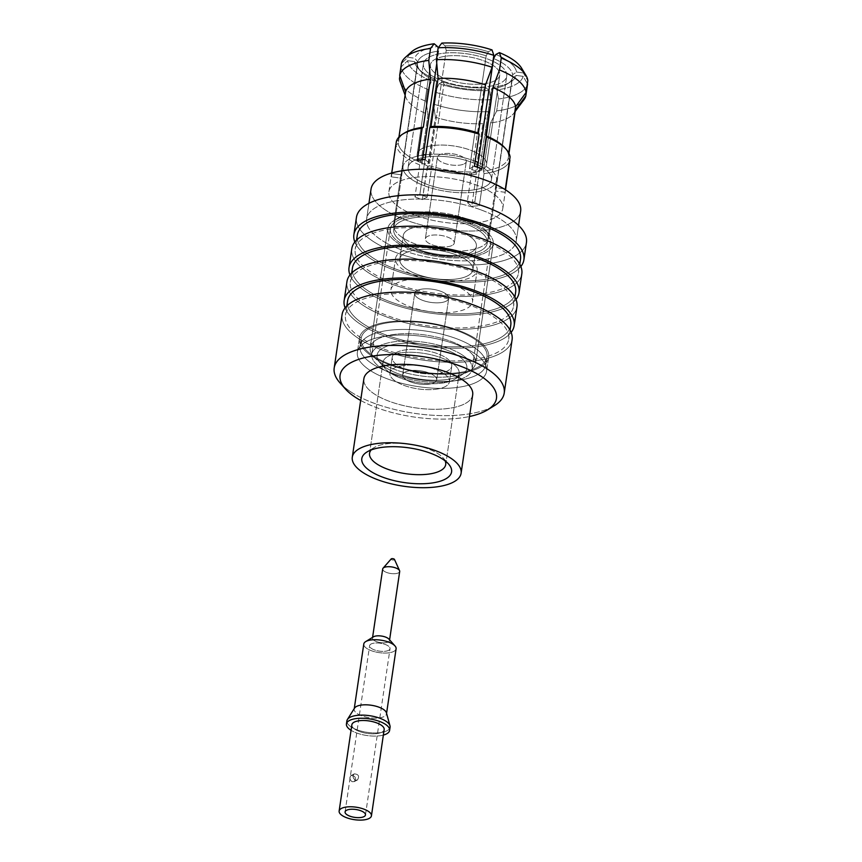 <?xml version="1.0" encoding="UTF-8"?>
<svg xmlns="http://www.w3.org/2000/svg" width="862" height="862" viewBox="0 0 862 862"><rect width="100%" height="100%" fill="white"/><g stroke="black" fill="none" stroke-linecap="round" stroke-linejoin="round"><path stroke-width="0.65" stroke-dasharray="4.31 3.23" d="M471.697 206.277A57.571 22.218 -171.6 0 0 479.326 205.609L474.843 201.805L491.523 88.872L493.614 87.116A51.558 19.891 -171.6 0 0 510.638 81.901A51.558 19.891 -171.6 0 0 516.295 75.425L512.416 78.097L495.736 191.03A48.121 18.565 -171.6 0 0 495.995 189.931A48.121 18.565 -171.6 0 0 495.973 187.647L512.653 74.714L516.532 72.042A51.558 19.891 -171.6 0 0 495.844 54.468A51.558 19.891 -171.6 0 1 516.532 72.042L523.363 72.968L527.803 80.608L523.363 72.968A58.433 22.541 -171.6 0 0 521.596 68.173A58.433 22.541 -171.6 0 1 523.363 72.968L516.532 72.042L512.653 74.714A48.121 18.565 -171.6 0 0 493.592 58.519A48.121 18.565 -171.6 0 1 512.653 74.714L495.973 187.647L505.369 188.929L495.973 187.647A48.121 18.565 -171.6 0 1 495.995 189.931L488.819 238.548A48.121 18.565 -171.6 0 0 485.586 230.229A48.121 18.565 -171.6 0 0 445.385 213.377A48.121 18.565 -171.6 0 0 400.561 216.631A48.121 18.565 -171.6 0 0 399.106 217.45A48.121 18.565 -171.6 0 0 393.6 224.497A48.121 18.565 -171.6 0 0 437.056 249.668A48.121 18.565 -171.6 0 0 488.56 239.658A48.121 18.565 -171.6 0 0 488.819 238.548A48.121 18.565 -171.6 0 0 485.586 230.229A48.121 18.565 -171.6 0 0 445.385 213.377A48.121 18.565 -171.6 0 0 400.561 216.631A48.121 18.565 -171.6 0 0 399.106 217.45A48.121 18.565 -171.6 0 0 393.6 224.497A48.121 18.565 -171.6 0 0 437.056 249.668A48.121 18.565 -171.6 0 0 488.56 239.658A48.121 18.565 -171.6 0 0 488.819 238.548L495.995 189.931A48.121 18.565 -171.6 0 1 495.736 191.03L512.416 78.097A48.121 18.565 -171.6 0 1 507.168 84.034A48.121 18.565 -171.6 0 0 512.416 78.097L516.295 75.425L523.126 76.352L516.295 75.425A51.558 19.891 -171.6 0 1 510.638 81.901A51.558 19.891 -171.6 0 1 493.614 87.116L496.878 89.885L498.462 99.001L496.706 110.918L490.521 122.975L483.41 171.129L484.056 173.618L479.326 205.609L474.843 201.805L491.523 88.872A48.121 18.565 -171.6 0 0 507.168 84.034L510.638 81.901L507.168 84.034A48.121 18.565 -171.6 0 1 491.523 88.872L493.614 87.116L496.878 89.885A58.433 22.541 -171.6 0 0 523.126 76.352L527.576 83.991L523.126 76.352A58.433 22.541 -171.6 0 1 496.878 89.885L498.462 99.001A63.928 24.664 -171.6 0 0 527.576 83.991A63.928 24.664 -171.6 0 1 498.462 99.001L496.706 110.918A63.928 24.664 -171.6 0 0 523.913 99.787A63.928 24.664 -171.6 0 1 496.706 110.918L490.521 122.975L483.41 171.129A55.685 21.485 -171.6 0 0 508.235 158.328L509.862 160.31L508.235 158.328L508.979 153.35L508.235 158.328A55.685 21.485 -171.6 0 1 483.41 171.129L484.056 173.618A57.571 22.218 -171.6 0 0 509.862 160.31A57.571 22.218 -171.6 0 1 484.056 173.618L479.326 205.609A57.571 22.218 -171.6 0 1 471.697 206.277L467.215 202.473A48.121 18.565 -171.6 0 0 474.843 201.805A48.121 18.565 -171.6 0 1 467.215 202.473L483.894 89.54L485.985 87.784L483.894 89.54A48.121 18.565 -171.6 0 1 443.941 84.12L442.615 81.901A51.558 19.891 -171.6 0 0 485.985 87.784L489.25 90.553L485.985 87.784A51.558 19.891 -171.6 0 1 442.615 81.901L439.049 83.743A58.433 22.541 -171.6 0 0 489.25 90.553L490.834 99.669L489.066 111.597A63.928 24.664 -171.6 0 1 433.403 104.043L435.429 117.2L428.317 165.353A55.685 21.485 -171.6 0 0 475.781 171.797L476.427 174.286L471.697 206.277L467.215 202.473L483.894 89.54A48.121 18.565 -171.6 0 1 443.941 84.12L442.615 81.901L439.049 83.743L435.17 92.115A63.928 24.664 -171.6 0 0 490.834 99.669L489.25 90.553A58.433 22.541 -171.6 0 1 439.049 83.743L435.17 92.115L433.403 104.043A63.928 24.664 -171.6 0 0 489.066 111.597L482.892 123.643L475.781 171.797A55.685 21.485 -171.6 0 1 428.317 165.353L427.078 167.584A57.571 22.218 -171.6 0 0 476.427 174.286L471.697 206.277M508.763 152.94L508.472 154.945L510.088 156.927L508.472 154.945A55.685 21.485 -171.6 0 0 504.723 147.671A55.685 21.485 -171.6 0 1 508.472 154.945L508.763 152.94M469.51 168.747L486.19 55.814L488.442 51.752A51.558 19.891 -171.6 0 0 445.072 45.869L446.236 50.395L429.567 163.327A48.121 18.565 -171.6 0 0 421.927 163.995L422.574 159.675L421.927 163.995L417.445 160.181L421.927 163.995A48.121 18.565 -171.6 0 1 429.567 163.327L446.236 50.395A48.121 18.565 -171.6 0 1 486.19 55.814L488.442 51.752A51.558 19.891 -171.6 0 0 445.072 45.869L446.236 50.395A48.121 18.565 -171.6 0 1 486.19 55.814L469.51 168.747L474.423 166.215L469.51 168.747A48.121 18.565 -171.6 0 1 476.912 171.452L477.526 167.271L476.912 171.452A48.121 18.565 -171.6 0 0 469.51 168.747M492.019 49.91L488.442 51.752L492.019 49.91M436.765 63.551L438.607 51.063L437.443 46.537A51.558 19.891 -171.6 0 0 414.762 58.228L417.714 61.838A48.121 18.565 -171.6 0 1 438.607 51.063L437.443 46.537A51.558 19.891 -171.6 0 0 414.762 58.228L417.714 61.838L401.035 174.77A48.121 18.565 -171.6 0 0 400.787 175.87A48.121 18.565 -171.6 0 0 400.808 178.143L417.488 65.21L414.525 61.611A51.558 19.891 -171.6 0 0 417.984 68.217A51.558 19.891 -171.6 0 0 435.213 79.196L436.538 81.405A48.121 18.565 -171.6 0 1 420.688 71.266A48.121 18.565 -171.6 0 0 436.538 81.405L419.869 194.338A48.121 18.565 -171.6 0 0 427.261 197.053L443.941 84.12L427.261 197.053L422.348 199.585L427.261 197.053A48.121 18.565 -171.6 0 1 419.869 194.338L436.538 81.405L435.213 79.196L431.647 81.039L435.213 79.196A51.558 19.891 -171.6 0 1 417.984 68.217A51.558 19.891 -171.6 0 1 414.525 61.611L407.694 60.685L401.218 66.848L399.882 75.921L401.218 66.848A63.928 24.664 -171.6 0 0 427.767 89.411L431.647 81.039A58.433 22.541 -171.6 0 1 407.694 60.685L414.525 61.611L417.488 65.21A48.121 18.565 -171.6 0 0 420.688 71.266L417.984 68.217L420.688 71.266A48.121 18.565 -171.6 0 1 417.488 65.21L400.808 178.143L391.413 176.872L400.808 178.143A48.121 18.565 -171.6 0 1 400.787 175.87L393.6 224.497L400.787 175.87A48.121 18.565 -171.6 0 1 401.035 174.77L417.714 61.838A48.121 18.565 -171.6 0 1 438.607 51.063L436.765 63.551M399.462 78.765L405.377 95.251L398.266 143.404L396.132 144.87L391.413 176.872A57.571 22.218 -171.6 0 1 391.434 174.49A57.571 22.218 -171.6 0 0 391.413 176.872L396.132 144.87A57.571 22.218 -171.6 0 0 419.675 164.879L420.915 162.649L428.026 114.495L426.011 101.328L427.767 89.411L431.647 81.039A58.433 22.541 -171.6 0 1 407.694 60.685L401.218 66.848A63.928 24.664 -171.6 0 0 427.767 89.411L426.011 101.328A63.928 24.664 -171.6 0 1 400.108 81.513A63.928 24.664 -171.6 0 0 426.011 101.328L428.026 114.495A55.685 21.485 8.4 0 1 405.916 97.417A55.685 21.485 8.4 0 1 405.377 95.251L398.266 143.404A55.685 21.485 -171.6 0 0 420.915 162.649L428.026 114.495A55.685 21.485 8.4 0 1 405.916 97.417A55.685 21.485 8.4 0 1 405.377 95.251L399.462 78.765M437.196 389.064A30.073 11.605 8.4 0 1 405.399 385.885A30.073 11.605 8.4 0 1 389.915 372.998A30.073 11.605 8.4 0 1 421.367 365.908A30.073 11.605 8.4 0 1 449.425 381.791A30.073 11.605 8.4 0 1 437.196 389.064A30.073 11.605 8.4 0 1 405.399 385.885A30.073 11.605 8.4 0 1 389.915 372.998A30.073 11.605 8.4 0 1 421.367 365.908A30.073 11.605 8.4 0 1 449.425 381.791A30.073 11.605 8.4 0 1 437.196 389.064M439.512 373.375A30.073 11.605 8.4 0 1 407.715 370.197A30.073 11.605 8.4 0 1 392.232 357.31A30.073 11.605 8.4 0 1 423.684 350.231A30.073 11.605 8.4 0 1 451.742 366.102A30.073 11.605 8.4 0 1 439.512 373.375A30.073 11.605 8.4 0 1 407.715 370.197A30.073 11.605 8.4 0 1 392.232 357.31A30.073 11.605 8.4 0 1 423.684 350.231A30.073 11.605 8.4 0 1 451.742 366.102A30.073 11.605 8.4 0 1 439.512 373.375M429.685 384.064A17.186 6.627 8.4 0 1 405.894 379.603A17.186 6.627 8.4 0 1 402.673 374.884A17.186 6.627 8.4 0 1 420.634 370.832A17.186 6.627 8.4 0 1 436.668 379.905A17.186 6.627 8.4 0 1 429.685 384.064A17.186 6.627 8.4 0 1 405.894 379.603A17.186 6.627 8.4 0 1 402.673 374.884A17.186 6.627 8.4 0 1 420.634 370.832A17.186 6.627 8.4 0 1 436.668 379.905A17.186 6.627 8.4 0 1 429.685 384.064M385.626 367.546A45.374 17.509 -171.6 0 0 461.687 374.97A45.374 17.509 -171.6 0 0 424.546 344.391A45.374 17.509 -171.6 0 0 380.142 362.934A45.374 17.509 -171.6 0 0 385.626 367.546A45.374 17.509 -171.6 0 0 461.687 374.97A45.374 17.509 -171.6 0 0 424.546 344.391A45.374 17.509 -171.6 0 0 380.142 362.934A45.374 17.509 -171.6 0 0 385.626 367.546M417.941 298.047A17.186 6.627 -171.6 0 0 436.517 302.853A17.186 6.627 -171.6 0 0 448.714 298.338A17.186 6.627 -171.6 0 0 432.681 289.266A17.186 6.627 -171.6 0 0 414.708 293.317A17.186 6.627 -171.6 0 0 417.941 298.047A17.186 6.627 -171.6 0 0 436.517 302.853A17.186 6.627 -171.6 0 0 448.714 298.338A17.186 6.627 -171.6 0 0 432.681 289.266A17.186 6.627 -171.6 0 0 414.708 293.317A17.186 6.627 -171.6 0 0 417.941 298.047M464.769 290.526A41.247 15.915 -171.6 0 0 420.182 278.976A41.247 15.915 -171.6 0 0 390.906 289.804A41.247 15.915 -171.6 0 0 429.384 311.57A41.247 15.915 -171.6 0 0 472.516 301.851A41.247 15.915 -171.6 0 0 464.769 290.526A41.247 15.915 -171.6 0 0 420.182 278.976A41.247 15.915 -171.6 0 0 390.906 289.804A41.247 15.915 -171.6 0 0 429.384 311.57A41.247 15.915 -171.6 0 0 472.516 301.851A41.247 15.915 -171.6 0 0 464.769 290.526M469.402 259.15A41.247 15.915 -171.6 0 0 424.815 247.609A41.247 15.915 -171.6 0 0 395.539 258.438A41.247 15.915 -171.6 0 0 434.017 280.204A41.247 15.915 -171.6 0 0 477.149 270.485A41.247 15.915 -171.6 0 0 469.402 259.15A41.247 15.915 -171.6 0 0 424.815 247.609A41.247 15.915 -171.6 0 0 395.539 258.438A41.247 15.915 -171.6 0 0 434.017 280.204A41.247 15.915 -171.6 0 0 477.149 270.485A41.247 15.915 -171.6 0 0 469.402 259.15M395.518 219.745A53.272 20.559 8.4 0 1 445.137 216.136A53.272 20.559 8.4 0 1 489.648 234.787A53.272 20.559 8.4 0 1 493.215 244.011A53.272 20.559 8.4 0 1 485.511 252.706A53.272 20.559 8.4 0 1 424.74 254.053A53.272 20.559 8.4 0 1 387.814 228.441A53.272 20.559 8.4 0 1 393.891 220.65A53.272 20.559 8.4 0 1 395.518 219.745A53.272 20.559 8.4 0 1 445.137 216.136A53.272 20.559 8.4 0 1 489.648 234.787A53.272 20.559 8.4 0 1 493.215 244.011A53.272 20.559 8.4 0 1 485.511 252.706A53.272 20.559 8.4 0 1 424.74 254.053A53.272 20.559 8.4 0 1 387.814 228.441A53.272 20.559 8.4 0 1 393.891 220.65A53.272 20.559 8.4 0 1 395.518 219.745M411.465 51.914A58.433 22.541 -171.6 0 0 407.931 57.301L414.762 58.228L407.931 57.301L401.444 63.465L407.931 57.301A58.433 22.541 -171.6 0 1 411.465 51.914M505.132 192.301L495.736 191.03L505.132 192.301A57.571 22.218 -171.6 0 0 505.347 191.31A57.571 22.218 -171.6 0 0 505.434 189.769A57.571 22.218 -171.6 0 1 505.347 191.31A57.571 22.218 -171.6 0 1 505.132 192.301L505.509 189.812L505.132 192.301M481.826 168.92L476.912 171.452L481.826 168.92M425.085 159.513L429.567 163.327L425.085 159.513M441.818 43.1L445.072 45.869L441.818 43.1M398.934 137.101L398.503 140.021A55.685 21.485 -171.6 0 1 404.644 132.899A55.685 21.485 -171.6 0 0 398.503 140.021L396.369 141.497L398.503 140.021L398.934 137.101M482.892 123.643A55.685 21.485 8.4 0 1 435.429 117.2L422.348 199.585A57.571 22.218 -171.6 0 1 414.956 196.87L419.869 194.338L414.956 196.87A57.571 22.218 -171.6 0 0 422.348 199.585L427.078 167.584A57.571 22.218 -171.6 0 0 476.427 174.286L475.781 171.797L482.892 123.643L489.066 111.597L490.834 99.669A63.928 24.664 -171.6 0 1 435.17 92.115L433.403 104.043L435.429 117.2A55.685 21.485 8.4 0 0 482.892 123.643M515.347 110.174A55.685 21.485 8.4 0 1 513.752 113.342A55.685 21.485 8.4 0 1 490.521 122.975A55.685 21.485 8.4 0 0 513.752 113.342L515.164 111.467L513.752 113.342A55.685 21.485 8.4 0 0 515.347 110.174M462.614 355.187A50.696 19.567 -171.6 0 0 407.812 340.996A50.696 19.567 -171.6 0 0 371.834 354.304A50.696 19.567 -171.6 0 0 419.126 381.058A50.696 19.567 -171.6 0 0 472.139 369.119A50.696 19.567 -171.6 0 0 462.614 355.187A50.696 19.567 -171.6 0 0 407.812 340.996A50.696 19.567 -171.6 0 0 371.834 354.304A50.696 19.567 -171.6 0 0 419.126 381.058A50.696 19.567 -171.6 0 0 472.139 369.119A50.696 19.567 -171.6 0 0 462.614 355.187M383.924 336.374A65.307 25.203 -171.6 0 0 357.374 352.17A65.307 25.203 -171.6 0 0 418.307 386.639A65.307 25.203 -171.6 0 0 486.588 371.253A65.307 25.203 -171.6 0 0 452.981 343.27A65.307 25.203 -171.6 0 0 383.924 336.374A65.307 25.203 -171.6 0 0 357.374 352.17A65.307 25.203 -171.6 0 0 418.307 386.639A65.307 25.203 -171.6 0 0 486.588 371.253A65.307 25.203 -171.6 0 0 452.981 343.27A65.307 25.203 -171.6 0 0 383.924 336.374M368.904 327.388A65.307 25.203 -171.6 0 0 359.465 338.055A65.307 25.203 -171.6 0 0 420.387 372.524A65.307 25.203 -171.6 0 0 488.679 357.127A65.307 25.203 -171.6 0 0 455.061 329.155A65.307 25.203 -171.6 0 0 386.004 322.259A65.307 25.203 -171.6 0 0 368.904 327.388A65.307 25.203 -171.6 0 0 359.465 338.055A65.307 25.203 -171.6 0 0 420.387 372.524A65.307 25.203 -171.6 0 0 488.679 357.127A65.307 25.203 -171.6 0 0 455.061 329.155A65.307 25.203 -171.6 0 0 386.004 322.259A65.307 25.203 -171.6 0 0 368.904 327.388M480.619 209.757A75.619 29.179 -171.6 0 0 366.63 218.905A75.619 29.179 -171.6 0 0 419.051 255.249A75.619 29.179 -171.6 0 0 505.315 253.353A75.619 29.179 -171.6 0 0 516.252 241.004A75.619 29.179 -171.6 0 0 480.619 209.757A75.619 29.179 -171.6 0 0 366.63 218.905A75.619 29.179 -171.6 0 0 419.051 255.249A75.619 29.179 -171.6 0 0 505.315 253.353A75.619 29.179 -171.6 0 0 516.252 241.004A75.619 29.179 -171.6 0 0 480.619 209.757M356.437 217.396A85.931 33.155 -171.6 0 0 436.592 262.759A85.931 33.155 -171.6 0 0 526.445 242.502A85.931 33.155 -171.6 0 1 436.592 262.759A85.931 33.155 -171.6 0 1 356.437 217.396M520.863 266.52A85.931 33.155 8.4 0 1 434.049 280.01A85.931 33.155 8.4 0 1 354.832 242.006A85.931 33.155 8.4 0 0 434.049 280.01A85.931 33.155 8.4 0 0 520.863 266.52M520.497 259.257A82.493 31.829 8.4 0 1 434.243 278.695A82.493 31.829 8.4 0 1 357.288 235.154A82.493 31.829 8.4 0 0 434.243 278.695A82.493 31.829 8.4 0 0 520.497 259.257M502.912 250.713A82.493 31.829 8.4 0 1 518.418 273.373A82.493 31.829 8.4 0 1 432.164 292.811A82.493 31.829 8.4 0 1 355.198 249.269A82.493 31.829 8.4 0 1 413.749 227.611A82.493 31.829 8.4 0 1 502.912 250.713A82.493 31.829 8.4 0 1 518.418 273.373A82.493 31.829 8.4 0 1 432.164 292.811A82.493 31.829 8.4 0 1 355.198 249.269A82.493 31.829 8.4 0 1 413.749 227.611A82.493 31.829 8.4 0 1 502.912 250.713M521.812 273.879A85.931 33.155 8.4 0 1 431.97 294.125A85.931 33.155 8.4 0 1 351.804 248.773A85.931 33.155 8.4 0 0 431.97 294.125A85.931 33.155 8.4 0 0 521.812 273.879M516.004 299.459A85.931 33.155 8.4 0 1 429.19 312.949A85.931 33.155 8.4 0 1 349.972 274.946A85.931 33.155 8.4 0 0 429.19 312.949A85.931 33.155 8.4 0 0 516.004 299.459M515.638 292.196A82.493 31.829 8.4 0 1 429.384 311.635A82.493 31.829 8.4 0 1 352.418 268.093A82.493 31.829 8.4 0 0 429.384 311.635A82.493 31.829 8.4 0 0 515.638 292.196M498.053 283.652A82.493 31.829 8.4 0 1 513.547 306.312A82.493 31.829 8.4 0 1 427.293 325.75A82.493 31.829 8.4 0 1 350.338 282.208A82.493 31.829 8.4 0 1 408.89 260.55A82.493 31.829 8.4 0 1 498.053 283.652A82.493 31.829 8.4 0 1 513.547 306.312A82.493 31.829 8.4 0 1 427.293 325.75A82.493 31.829 8.4 0 1 350.338 282.208A82.493 31.829 8.4 0 1 408.89 260.55A82.493 31.829 8.4 0 1 498.053 283.652M516.952 306.818A85.931 33.155 8.4 0 1 427.099 327.064A85.931 33.155 8.4 0 1 346.933 281.712A85.931 33.155 8.4 0 0 427.099 327.064A85.931 33.155 8.4 0 0 516.952 306.818M511.144 332.398A85.931 33.155 8.4 0 1 424.319 345.888A85.931 33.155 8.4 0 1 345.102 307.885A85.931 33.155 8.4 0 0 424.319 345.888A85.931 33.155 8.4 0 0 511.144 332.398M390.206 372.934A38.499 14.859 -171.6 0 0 454.748 379.237A38.499 14.859 -171.6 0 0 459.144 373.602A38.499 14.859 -171.6 0 0 423.231 353.291A38.499 14.859 -171.6 0 0 382.976 362.363A38.499 14.859 -171.6 0 0 385.562 369.022A38.499 14.859 -171.6 0 0 390.206 372.934A38.499 14.859 -171.6 0 0 454.748 379.237A38.499 14.859 -171.6 0 0 459.144 373.602A38.499 14.859 -171.6 0 0 423.231 353.291A38.499 14.859 -171.6 0 0 382.976 362.363A38.499 14.859 -171.6 0 0 385.562 369.022A38.499 14.859 -171.6 0 0 390.206 372.934M445.104 460.858A38.499 14.859 -171.6 0 0 443.122 457.916A38.499 14.859 -171.6 0 0 409.795 444.264A38.499 14.859 -171.6 0 0 373.936 447.701A38.499 14.859 -171.6 0 0 371.199 449.942A38.499 14.859 -171.6 0 1 373.936 447.701L366.996 451.968L373.936 447.701A38.499 14.859 -171.6 0 1 409.795 444.264A38.499 14.859 -171.6 0 1 443.122 457.916L448.542 464.004L443.122 457.916A38.499 14.859 -171.6 0 1 445.104 460.858M472.688 394.839A54.996 21.216 8.4 0 1 415.182 407.801A54.996 21.216 8.4 0 1 363.872 378.774A54.996 21.216 8.4 0 0 415.182 407.801A54.996 21.216 8.4 0 0 472.688 394.839M360.672 400.453A79.056 30.504 -171.6 0 0 469.488 416.518A79.056 30.504 -171.6 0 1 360.672 400.453M350.349 391.585A85.931 33.155 -171.6 0 0 494.4 405.646A85.931 33.155 -171.6 0 1 350.349 391.585A85.931 33.155 -171.6 0 1 339.962 382.847A85.931 33.155 -171.6 0 0 350.349 391.585M512.093 339.757A85.931 33.155 8.4 0 1 422.24 360.004A85.931 33.155 8.4 0 1 342.074 314.652A85.931 33.155 8.4 0 0 422.24 360.004A85.931 33.155 8.4 0 0 512.093 339.757M493.183 316.591A82.493 31.829 8.4 0 1 508.688 339.251A82.493 31.829 8.4 0 1 422.434 358.689A82.493 31.829 8.4 0 1 345.468 315.147A82.493 31.829 8.4 0 1 404.019 293.489A82.493 31.829 8.4 0 1 493.183 316.591A82.493 31.829 8.4 0 1 508.688 339.251A82.493 31.829 8.4 0 1 422.434 358.689A82.493 31.829 8.4 0 1 345.468 315.147A82.493 31.829 8.4 0 1 404.019 293.489A82.493 31.829 8.4 0 1 493.183 316.591M510.778 325.136A82.493 31.829 8.4 0 1 424.513 344.574A82.493 31.829 8.4 0 1 347.558 301.032A82.493 31.829 8.4 0 0 424.513 344.574A82.493 31.829 8.4 0 0 510.778 325.136M391.639 173.488A57.571 22.218 -171.6 0 0 391.434 174.49A57.571 22.218 -171.6 0 1 391.639 173.488L401.035 174.77L391.639 173.488M416.012 215.522A57.571 22.218 -171.6 0 0 502.794 208.561A57.571 22.218 -171.6 0 0 450.384 178.369A57.571 22.218 -171.6 0 0 389.096 190.75A57.571 22.218 -171.6 0 0 388.891 191.741A57.571 22.218 -171.6 0 0 416.012 215.522A57.571 22.218 -171.6 0 0 502.794 208.561A57.571 22.218 -171.6 0 0 450.384 178.369A57.571 22.218 -171.6 0 0 389.096 190.75A57.571 22.218 -171.6 0 0 388.891 191.741A57.571 22.218 -171.6 0 0 416.012 215.522M419.675 164.879L414.956 196.87L419.675 164.879L420.915 162.649A55.685 21.485 -171.6 0 1 398.266 143.404L396.132 144.87A57.571 22.218 -171.6 0 0 419.675 164.879M509.711 223.549A75.619 29.179 8.4 0 1 423.447 225.445A75.619 29.179 8.4 0 1 371.037 189.101A75.619 29.179 8.4 0 0 423.447 225.445A75.619 29.179 8.4 0 0 509.711 223.549A75.619 29.179 8.4 0 0 520.648 211.201A75.619 29.179 8.4 0 1 509.711 223.549M377.912 338.949A53.272 20.559 8.4 0 1 438.693 337.613A53.272 20.559 8.4 0 1 475.619 363.214A53.272 20.559 8.4 0 1 419.913 375.767A53.272 20.559 8.4 0 1 370.207 347.655A53.272 20.559 8.4 0 1 377.912 338.949A53.272 20.559 8.4 0 1 438.693 337.613A53.272 20.559 8.4 0 1 475.619 363.214A53.272 20.559 8.4 0 1 419.913 375.767A53.272 20.559 8.4 0 1 370.207 347.655A53.272 20.559 8.4 0 1 377.912 338.949M455.847 338.454A63.583 24.535 8.4 0 1 485.812 364.723A63.583 24.535 8.4 0 1 419.331 379.711A63.583 24.535 8.4 0 1 360.004 346.147A63.583 24.535 8.4 0 1 455.847 338.454A63.583 24.535 8.4 0 1 485.812 364.723A63.583 24.535 8.4 0 1 419.331 379.711A63.583 24.535 8.4 0 1 360.004 346.147A63.583 24.535 8.4 0 1 455.847 338.454M457.011 330.609A63.583 24.535 8.4 0 1 486.976 356.879A63.583 24.535 8.4 0 1 420.484 371.867A63.583 24.535 8.4 0 1 361.167 338.303A63.583 24.535 8.4 0 1 457.011 330.609A63.583 24.535 8.4 0 1 486.976 356.879A63.583 24.535 8.4 0 1 420.484 371.867A63.583 24.535 8.4 0 1 361.167 338.303A63.583 24.535 8.4 0 1 457.011 330.609M443.251 81.211A42.109 16.249 -171.6 0 0 506.716 76.115A42.109 16.249 -171.6 0 0 493.172 61.364A42.109 16.249 -171.6 0 1 506.716 76.115A42.109 16.249 -171.6 0 1 443.251 81.211A42.109 16.249 -171.6 0 1 423.414 63.81A42.109 16.249 -171.6 0 0 443.251 81.211M492.978 61.277A42.109 16.249 -171.6 0 0 449.177 52.819A42.109 16.249 -171.6 0 0 423.414 63.81A42.109 16.249 -171.6 0 1 449.177 52.819A42.109 16.249 -171.6 0 1 492.978 61.277M427.961 184.727A42.109 16.249 -171.6 0 0 491.437 179.641A42.109 16.249 -171.6 0 0 452.151 157.412A42.109 16.249 -171.6 0 0 408.125 167.336A42.109 16.249 -171.6 0 0 427.961 184.727A42.109 16.249 -171.6 0 0 491.437 179.641A42.109 16.249 -171.6 0 0 452.151 157.412A42.109 16.249 -171.6 0 0 408.125 167.336A42.109 16.249 -171.6 0 0 427.961 184.727M446.904 79.326A35.062 13.523 -171.6 0 0 499.744 75.091A35.062 13.523 -171.6 0 0 467.042 56.58A35.062 13.523 -171.6 0 0 430.386 64.844A35.062 13.523 -171.6 0 0 446.904 79.326A35.062 13.523 -171.6 0 0 499.744 75.091A35.062 13.523 -171.6 0 0 467.042 56.58A35.062 13.523 -171.6 0 0 430.386 64.844A35.062 13.523 -171.6 0 0 446.904 79.326M416.034 248.849A47.259 18.231 -171.6 0 0 487.267 243.127A47.259 18.231 -171.6 0 0 443.176 218.183A47.259 18.231 -171.6 0 0 393.762 229.324A47.259 18.231 -171.6 0 0 416.034 248.849A47.259 18.231 -171.6 0 0 487.267 243.127A47.259 18.231 -171.6 0 0 443.176 218.183A47.259 18.231 -171.6 0 0 393.762 229.324A47.259 18.231 -171.6 0 0 416.034 248.849M425.3 186.106A47.259 18.231 -171.6 0 0 496.534 180.395A47.259 18.231 -171.6 0 0 478.248 162.444A47.259 18.231 -171.6 0 1 496.534 180.395L487.267 243.127L496.534 180.395A47.259 18.231 -171.6 0 1 425.3 186.106A47.259 18.231 -171.6 0 1 403.028 166.581A47.259 18.231 -171.6 0 0 425.3 186.106M475.167 161.205A47.259 18.231 -171.6 0 0 425.796 154.675A47.259 18.231 -171.6 0 1 475.167 161.205M423.264 154.998A47.259 18.231 -171.6 0 0 403.028 166.581L393.762 229.324L403.028 166.581A47.259 18.231 -171.6 0 1 423.264 154.998M481.136 229.701A50.696 19.567 8.4 0 1 490.672 243.634A50.696 19.567 8.4 0 1 437.659 255.583A50.696 19.567 8.4 0 1 390.357 228.818A50.696 19.567 8.4 0 1 397.694 220.543A50.696 19.567 8.4 0 1 481.136 229.701A50.696 19.567 8.4 0 1 490.672 243.634A50.696 19.567 8.4 0 1 437.659 255.583A50.696 19.567 8.4 0 1 390.357 228.818A50.696 19.567 8.4 0 1 397.694 220.543A50.696 19.567 8.4 0 1 481.136 229.701M405.129 253.029A36.947 14.255 8.4 0 1 447.292 252.103A36.947 14.255 8.4 0 1 472.904 269.86A36.947 14.255 8.4 0 1 434.265 278.566A36.947 14.255 8.4 0 1 399.796 259.063A36.947 14.255 8.4 0 1 405.129 253.029A36.947 14.255 8.4 0 1 447.292 252.103A36.947 14.255 8.4 0 1 472.904 269.86A36.947 14.255 8.4 0 1 434.265 278.566A36.947 14.255 8.4 0 1 399.796 259.063A36.947 14.255 8.4 0 1 405.129 253.029M452.162 245.454A14.611 5.635 8.4 0 1 435.493 245.821A14.611 5.635 8.4 0 1 425.365 238.796A14.611 5.635 8.4 0 1 440.644 235.358A14.611 5.635 8.4 0 1 454.274 243.062A14.611 5.635 8.4 0 1 452.162 245.454A14.611 5.635 8.4 0 1 435.493 245.821A14.611 5.635 8.4 0 1 425.365 238.796A14.611 5.635 8.4 0 1 440.644 235.358A14.611 5.635 8.4 0 1 454.274 243.062A14.611 5.635 8.4 0 1 452.162 245.454M464.198 163.888A14.611 5.635 -171.6 0 0 466.31 161.506A14.611 5.635 -171.6 0 0 456.192 154.481A14.611 5.635 -171.6 0 0 439.523 154.848A14.611 5.635 -171.6 0 0 437.411 157.24A14.611 5.635 -171.6 0 0 447.54 164.254A14.611 5.635 -171.6 0 0 464.198 163.888A14.611 5.635 -171.6 0 0 466.31 161.506A14.611 5.635 -171.6 0 0 456.192 154.481A14.611 5.635 -171.6 0 0 439.523 154.848A14.611 5.635 -171.6 0 0 437.411 157.24A14.611 5.635 -171.6 0 0 447.54 164.254A14.611 5.635 -171.6 0 0 464.198 163.888M433.705 168.736A35.062 13.523 -171.6 0 0 486.545 164.491A35.062 13.523 -171.6 0 0 453.843 145.99A35.062 13.523 -171.6 0 0 417.176 154.244A35.062 13.523 -171.6 0 0 433.705 168.736A35.062 13.523 -171.6 0 0 486.545 164.491A35.062 13.523 -171.6 0 0 453.843 145.99A35.062 13.523 -171.6 0 0 417.176 154.244A35.062 13.523 -171.6 0 0 433.705 168.736M408.61 229.497A36.947 14.255 8.4 0 1 450.761 228.57A36.947 14.255 8.4 0 1 476.374 246.327A36.947 14.255 8.4 0 1 437.734 255.033A36.947 14.255 8.4 0 1 403.265 235.531A36.947 14.255 8.4 0 1 408.61 229.497A36.947 14.255 8.4 0 1 450.761 228.57A36.947 14.255 8.4 0 1 476.374 246.327A36.947 14.255 8.4 0 1 437.734 255.033A36.947 14.255 8.4 0 1 403.265 235.531A36.947 14.255 8.4 0 1 408.61 229.497M352.149 781.726C349.519 779.668 349.175 777.589 351.114 775.488C355.403 775.865 356.448 777.901 354.271 781.597L352.149 781.726C349.519 779.668 349.175 777.589 351.114 775.488C355.403 775.865 356.448 777.901 354.271 781.597L352.149 781.726M355.263 780.121C352.741 777.998 352.418 775.919 354.282 773.861C358.581 774.227 359.626 776.263 357.439 779.97L355.263 780.121C352.741 777.998 352.418 775.919 354.282 773.861C358.581 774.227 359.626 776.263 357.439 779.97L355.263 780.121M383.353 735.081A21.83 8.426 8.4 0 1 351.049 730.319A21.83 8.426 8.4 0 0 383.353 735.081M381.812 732.226A16.324 6.303 8.4 0 1 363.182 732.635A16.324 6.303 8.4 0 1 351.868 724.78A16.324 6.303 8.4 0 0 363.182 732.635A16.324 6.303 8.4 0 0 381.812 732.226A16.324 6.303 8.4 0 0 384.172 729.554A16.324 6.303 8.4 0 1 381.812 732.226M386.919 730.782A21.83 8.426 8.4 0 1 362.018 731.332A21.83 8.426 8.4 0 1 346.89 720.847A21.83 8.426 8.4 0 0 362.018 731.332A21.83 8.426 8.4 0 0 386.919 730.782A21.83 8.426 8.4 0 0 390.077 727.226A21.83 8.426 8.4 0 1 386.919 730.782M354.562 708.09A16.324 6.303 -171.6 0 0 354.185 709.103A16.324 6.303 -171.6 0 0 369.41 717.723A16.324 6.303 -171.6 0 0 386.488 713.865A16.324 6.303 -171.6 0 0 386.413 712.799A16.324 6.303 -171.6 0 1 386.488 713.865A16.324 6.303 -171.6 0 1 369.41 717.723A16.324 6.303 -171.6 0 1 354.185 709.103A16.324 6.303 -171.6 0 1 354.562 708.09M388.536 650.368A10.312 3.976 8.4 0 1 376.78 650.627A10.312 3.976 8.4 0 1 369.626 645.67A10.312 3.976 8.4 0 1 371.123 643.989A10.312 3.976 8.4 0 1 382.89 643.731A10.312 3.976 8.4 0 1 390.033 648.687A10.312 3.976 8.4 0 1 388.536 650.368A10.312 3.976 8.4 0 1 376.78 650.627A10.312 3.976 8.4 0 1 369.626 645.67A10.312 3.976 8.4 0 1 371.123 643.989A10.312 3.976 8.4 0 1 382.89 643.731A10.312 3.976 8.4 0 1 390.033 648.687A10.312 3.976 8.4 0 1 388.536 650.368M391.176 558.942A1.713 0.668 -171.6 0 0 392.706 559.998A1.713 0.668 -171.6 0 0 394.473 559.427A1.713 0.668 -171.6 0 1 392.706 559.998A1.713 0.668 -171.6 0 1 391.176 558.942M382.696 568.952A8.588 3.319 -171.6 0 0 388.654 573.079A8.588 3.319 -171.6 0 0 398.459 572.864A8.588 3.319 -171.6 0 0 399.699 571.463A8.588 3.319 -171.6 0 1 390.712 573.489A8.588 3.319 -171.6 0 1 382.696 568.952M388.245 641.996A8.588 3.319 8.4 0 1 378.44 642.212A8.588 3.319 8.4 0 1 372.492 638.074A8.588 3.319 8.4 0 1 373.472 636.824A8.588 3.319 8.4 0 0 372.492 638.074A8.588 3.319 8.4 0 0 378.44 642.212A8.588 3.319 8.4 0 0 388.245 641.996A8.588 3.319 8.4 0 0 389.495 640.585A8.588 3.319 8.4 0 1 388.245 641.996M388.913 639.098A8.588 3.319 8.4 0 1 389.495 640.585A8.588 3.319 8.4 0 0 388.913 639.098M363.796 644.011A16.324 6.303 -171.6 0 0 379.021 652.62A16.324 6.303 -171.6 0 0 396.1 648.774A16.324 6.303 -171.6 0 1 379.021 652.62A16.324 6.303 -171.6 0 1 363.796 644.011M392.232 357.31L389.915 372.998L392.232 357.31M451.742 366.102L449.425 381.791L451.742 366.102M436.668 379.905L448.714 298.338L436.668 379.905M402.673 374.884L414.708 293.317L402.673 374.884M395.539 258.438L390.906 289.804L395.539 258.438M477.149 270.485L472.516 301.851L477.149 270.485M399.106 217.45L393.891 220.65L399.106 217.45M485.586 230.229L489.648 234.787L485.586 230.229M405.916 97.417L405.118 95.219L405.916 97.417M359.465 338.055L357.374 352.17L359.465 338.055M488.679 357.127L486.588 371.253L488.679 357.127M356.556 240.089L355.198 249.269L356.556 240.089M519.775 264.192L518.418 273.373L519.775 264.192M351.696 273.028L350.338 282.208L351.696 273.028M514.905 297.131L513.547 306.312L514.905 297.131M454.748 379.237L461.687 374.97L454.748 379.237M385.562 369.022L380.142 362.934L385.562 369.022M445.708 464.575L459.144 373.602L445.708 464.575M369.539 453.337L382.976 362.363L369.539 453.337M346.826 305.967L345.468 315.147L346.826 305.967M510.045 330.071L508.688 339.251L510.045 330.071M502.794 208.561L505.347 191.31L502.794 208.561M388.891 191.741L391.434 174.49L388.891 191.741M485.812 364.723L486.976 356.879L485.812 364.723M360.004 346.147L361.167 338.303L360.004 346.147M475.619 363.214L493.215 244.011L475.619 363.214M370.207 347.655L387.814 228.441L370.207 347.655M368.936 203.324L366.63 218.905L368.936 203.324M518.547 225.424L516.252 241.004L518.547 225.424M491.437 179.641L506.716 76.115L491.437 179.641M408.125 167.336L423.414 63.81L408.125 167.336M390.357 228.818L371.834 354.304L390.357 228.818M490.672 243.634L472.139 369.119L490.672 243.634M437.411 157.24L425.365 238.796L437.411 157.24M466.31 161.506L454.274 243.062L466.31 161.506M430.386 64.844L417.176 154.244L430.386 64.844M499.744 75.091L486.545 164.491L499.744 75.091M472.904 269.86L476.374 246.327L472.904 269.86M399.796 259.063L403.265 235.531L399.796 259.063M354.282 773.861L351.114 775.488L354.282 773.861M357.439 779.97L354.271 781.597L357.439 779.97M365.477 814.946L390.033 648.687L365.477 814.946M345.08 811.929L369.626 645.67L345.08 811.929M372.589 637.363L372.492 638.074L372.589 637.363M389.592 639.873L389.495 640.585L389.592 639.873"/><path stroke-width="1.29" d="M527.803 80.608L526.046 92.536L515.584 106.791L508.763 152.94L515.584 106.791A55.685 21.485 8.4 0 0 492.935 87.558L485.823 135.711A55.685 21.485 -171.6 0 1 504.723 147.671A55.685 21.485 -171.6 0 0 485.823 135.711L486.556 136.929L481.826 168.92A57.571 22.218 -171.6 0 0 474.423 166.215L479.153 134.213A57.571 22.218 -171.6 0 0 429.804 127.522L430.957 126.552A55.685 21.485 -171.6 0 1 478.421 132.996L479.153 134.213L474.423 166.215A57.571 22.218 -171.6 0 1 481.826 168.92L492.935 87.558L499.486 69.973L501.253 58.056L499.41 52.625L495.844 54.468L493.592 58.519L477.526 167.271L493.592 58.519L495.844 54.468L499.41 52.625A58.433 22.541 -171.6 0 1 521.596 68.173A58.433 22.541 -171.6 0 0 499.41 52.625L501.253 58.056L499.486 69.973A63.928 24.664 -171.6 0 1 526.046 92.536L515.584 106.791A55.685 21.485 8.4 0 0 492.935 87.558L499.486 69.973A63.928 24.664 -171.6 0 1 526.046 92.536L527.803 80.608A63.928 24.664 -171.6 0 0 525.852 75.199A63.928 24.664 -171.6 0 0 501.253 58.056A63.928 24.664 -171.6 0 1 525.852 75.199A63.928 24.664 -171.6 0 1 527.803 80.608M510.088 156.927L505.369 188.929A57.571 22.218 -171.6 0 1 505.434 189.769A57.571 22.218 -171.6 0 0 505.369 188.929L510.088 156.927A57.571 22.218 -171.6 0 0 506.209 149.352A57.571 22.218 -171.6 0 0 486.556 136.929A57.571 22.218 -171.6 0 1 506.209 149.352A57.571 22.218 -171.6 0 1 510.088 156.927M492.019 49.91L493.851 55.34L492.094 67.258L485.532 84.842L478.421 132.996L479.153 134.213A57.571 22.218 -171.6 0 0 429.804 127.522L425.085 159.513A57.571 22.218 -171.6 0 0 417.445 160.181L422.175 128.19A57.571 22.218 -171.6 0 0 402.737 134.073A57.571 22.218 -171.6 0 0 396.369 141.497L391.714 173.014L396.369 141.497A57.571 22.218 -171.6 0 1 402.737 134.073A57.571 22.218 -171.6 0 1 422.175 128.19L417.445 160.181A57.571 22.218 -171.6 0 1 425.085 159.513L429.804 127.522L430.957 126.552L438.068 78.399L436.431 59.704L438.187 47.787L441.818 43.1A58.433 22.541 -171.6 0 1 492.019 49.91L493.851 55.34A63.928 24.664 -171.6 0 0 438.187 47.787L441.818 43.1A58.433 22.541 -171.6 0 1 492.019 49.91M422.574 159.675L436.765 63.551L422.574 159.675M434.179 43.768L437.443 46.537L434.179 43.768L430.558 48.455L428.802 60.383L430.44 79.067L423.328 127.22L422.175 128.19L423.328 127.22A55.685 21.485 -171.6 0 0 404.644 132.899L402.737 134.073L404.644 132.899A55.685 21.485 -171.6 0 1 423.328 127.22L430.44 79.067A55.685 21.485 8.4 0 0 405.614 91.868L398.934 137.101L405.614 91.868L399.688 75.382L401.444 63.465L399.688 75.382A63.928 24.664 -171.6 0 1 428.802 60.383L430.44 79.067A55.685 21.485 8.4 0 0 405.614 91.868L399.688 75.382A63.928 24.664 -171.6 0 1 428.802 60.383L430.558 48.455A63.928 24.664 -171.6 0 0 405.355 57.409A63.928 24.664 -171.6 0 0 401.444 63.465A63.928 24.664 -171.6 0 1 405.355 57.409A63.928 24.664 -171.6 0 1 430.558 48.455L434.179 43.768A58.433 22.541 -171.6 0 0 411.465 51.914L405.355 57.409L411.465 51.914A58.433 22.541 -171.6 0 1 434.179 43.768M399.882 75.921L399.462 78.765A63.928 24.664 -171.6 0 0 400.108 81.513A63.928 24.664 -171.6 0 1 399.462 78.765L399.882 75.921M527.576 83.991L525.809 95.919A63.928 24.664 -171.6 0 1 523.913 99.787A63.928 24.664 -171.6 0 0 525.809 95.919L515.347 110.174L508.979 153.35L515.347 110.174L525.809 95.919L527.576 83.991M509.862 160.31L505.509 189.812L509.862 160.31M492.094 67.258A63.928 24.664 -171.6 0 0 436.431 59.704L438.187 47.787A63.928 24.664 -171.6 0 1 493.851 55.34L492.094 67.258L485.532 84.842L478.421 132.996A55.685 21.485 -171.6 0 0 430.957 126.552L438.068 78.399A55.685 21.485 8.4 0 1 485.532 84.842A55.685 21.485 8.4 0 0 438.068 78.399L436.431 59.704A63.928 24.664 -171.6 0 1 492.094 67.258M510.293 218.894A85.931 33.155 -171.6 0 0 417.423 194.844A85.931 33.155 -171.6 0 0 356.437 217.396L353.883 234.658A85.931 33.155 8.4 0 1 414.87 212.095A85.931 33.155 8.4 0 1 507.75 236.145A85.931 33.155 8.4 0 1 523.902 259.764A85.931 33.155 8.4 0 1 520.863 266.52A85.931 33.155 8.4 0 0 523.902 259.764A85.931 33.155 8.4 0 0 507.75 236.145A85.931 33.155 8.4 0 0 414.87 212.095A85.931 33.155 8.4 0 0 353.883 234.658A85.931 33.155 8.4 0 0 354.832 242.006A85.931 33.155 8.4 0 1 353.883 234.658L356.437 217.396A85.931 33.155 -171.6 0 1 417.423 194.844A85.931 33.155 -171.6 0 1 510.293 218.894A85.931 33.155 -171.6 0 1 526.445 242.502A85.931 33.155 -171.6 0 0 510.293 218.894M504.992 236.597A82.493 31.829 8.4 0 1 520.497 259.257L519.775 264.192L520.497 259.257A82.493 31.829 8.4 0 0 504.992 236.597A82.493 31.829 8.4 0 0 415.84 213.496A82.493 31.829 8.4 0 0 357.288 235.154A82.493 31.829 8.4 0 1 415.84 213.496A82.493 31.829 8.4 0 1 504.992 236.597M505.671 250.271A85.931 33.155 8.4 0 1 521.812 273.879L519.043 292.703A85.931 33.155 8.4 0 1 516.004 299.459A85.931 33.155 8.4 0 0 519.043 292.703A85.931 33.155 8.4 0 0 502.891 269.084A85.931 33.155 8.4 0 1 519.043 292.703L521.812 273.879A85.931 33.155 8.4 0 0 505.671 250.271A85.931 33.155 8.4 0 0 412.79 226.21A85.931 33.155 8.4 0 0 351.804 248.773A85.931 33.155 8.4 0 1 412.79 226.21A85.931 33.155 8.4 0 1 505.671 250.271M349.972 274.946A85.931 33.155 8.4 0 1 349.024 267.597A85.931 33.155 8.4 0 1 410.01 245.034A85.931 33.155 8.4 0 1 502.891 269.084A85.931 33.155 8.4 0 0 410.01 245.034A85.931 33.155 8.4 0 0 349.024 267.597A85.931 33.155 8.4 0 0 349.972 274.946M500.132 269.526A82.493 31.829 8.4 0 1 515.638 292.196L514.905 297.131L515.638 292.196A82.493 31.829 8.4 0 0 500.132 269.526A82.493 31.829 8.4 0 0 410.969 246.435A82.493 31.829 8.4 0 0 352.418 268.093A82.493 31.829 8.4 0 1 410.969 246.435A82.493 31.829 8.4 0 1 500.132 269.526M500.8 283.21A85.931 33.155 8.4 0 1 516.952 306.818L514.172 325.642A85.931 33.155 8.4 0 1 511.144 332.398A85.931 33.155 8.4 0 0 514.172 325.642A85.931 33.155 8.4 0 0 498.02 302.023A85.931 33.155 8.4 0 1 514.172 325.642L516.952 306.818A85.931 33.155 8.4 0 0 500.8 283.21A85.931 33.155 8.4 0 0 407.931 259.15A85.931 33.155 8.4 0 0 346.933 281.712A85.931 33.155 8.4 0 1 407.931 259.15A85.931 33.155 8.4 0 1 500.8 283.21M345.102 307.885A85.931 33.155 8.4 0 1 344.153 300.536A85.931 33.155 8.4 0 1 405.151 277.973A85.931 33.155 8.4 0 1 498.02 302.023A85.931 33.155 8.4 0 0 405.151 277.973A85.931 33.155 8.4 0 0 344.153 300.536A85.931 33.155 8.4 0 0 345.102 307.885M376.78 463.907A38.499 14.859 -171.6 0 0 418.382 474.682A38.499 14.859 -171.6 0 0 445.708 464.575A38.499 14.859 -171.6 0 0 445.104 460.858A38.499 14.859 -171.6 0 1 445.708 464.575A38.499 14.859 -171.6 0 1 418.382 474.682A38.499 14.859 -171.6 0 1 376.78 463.907A38.499 14.859 -171.6 0 1 369.539 453.337A38.499 14.859 -171.6 0 0 376.78 463.907M371.199 449.942A38.499 14.859 -171.6 0 0 369.539 453.337A38.499 14.859 -171.6 0 1 371.199 449.942M370.337 471.072A45.374 17.509 -171.6 0 0 428.317 483.431A45.374 17.509 -171.6 0 0 448.542 464.004A45.374 17.509 -171.6 0 0 409.256 447.906A45.374 17.509 -171.6 0 0 366.996 451.968A45.374 17.509 -171.6 0 0 370.337 471.072A45.374 17.509 -171.6 0 0 428.317 483.431A45.374 17.509 -171.6 0 0 448.542 464.004A45.374 17.509 -171.6 0 0 409.256 447.906A45.374 17.509 -171.6 0 0 366.996 451.968A45.374 17.509 -171.6 0 0 370.337 471.072M374.647 443.898A54.996 21.216 8.4 0 1 432.799 449.695A54.996 21.216 8.4 0 1 461.105 473.26A54.996 21.216 8.4 0 1 403.599 486.222A54.996 21.216 8.4 0 1 352.289 457.194A54.996 21.216 8.4 0 1 374.647 443.898A54.996 21.216 8.4 0 1 432.799 449.695A54.996 21.216 8.4 0 1 461.105 473.26A54.996 21.216 8.4 0 1 403.599 486.222A54.996 21.216 8.4 0 1 352.289 457.194A54.996 21.216 8.4 0 1 374.647 443.898M386.23 365.466A54.996 21.216 8.4 0 1 444.383 371.274A54.996 21.216 8.4 0 1 472.688 394.839A54.996 21.216 8.4 0 0 444.383 371.274A54.996 21.216 8.4 0 0 386.23 365.466A54.996 21.216 8.4 0 0 363.872 378.774A54.996 21.216 8.4 0 1 386.23 365.466M354.928 396.973A79.056 30.504 -171.6 0 0 360.672 400.453A79.056 30.504 -171.6 0 1 354.928 396.973A79.056 30.504 -171.6 0 1 345.371 388.934A79.056 30.504 -171.6 0 0 354.928 396.973M469.488 416.518A79.056 30.504 -171.6 0 0 487.45 409.913A79.056 30.504 -171.6 0 0 422.736 356.631A79.056 30.504 -171.6 0 0 345.371 388.934L339.962 382.847A85.931 33.155 -171.6 0 1 334.197 367.977A85.931 33.155 -171.6 0 0 339.962 382.847L345.371 388.934A79.056 30.504 -171.6 0 1 422.736 356.631A79.056 30.504 -171.6 0 1 487.45 409.913L494.4 405.646A85.931 33.155 -171.6 0 0 504.216 393.083A85.931 33.155 -171.6 0 0 488.064 369.475A85.931 33.155 -171.6 0 0 395.184 345.414A85.931 33.155 -171.6 0 0 334.197 367.977A85.931 33.155 -171.6 0 1 395.184 345.414A85.931 33.155 -171.6 0 1 488.064 369.475A85.931 33.155 -171.6 0 1 504.216 393.083A85.931 33.155 -171.6 0 1 494.4 405.646L487.45 409.913A79.056 30.504 -171.6 0 1 469.488 416.518M495.941 316.149A85.931 33.155 8.4 0 1 512.093 339.757L504.216 393.083L512.093 339.757A85.931 33.155 8.4 0 0 495.941 316.149A85.931 33.155 8.4 0 0 403.06 292.089A85.931 33.155 8.4 0 0 342.074 314.652A85.931 33.155 8.4 0 1 403.06 292.089A85.931 33.155 8.4 0 1 495.941 316.149M495.273 302.465A82.493 31.829 8.4 0 1 510.778 325.136L510.045 330.071L510.778 325.136A82.493 31.829 8.4 0 0 495.273 302.465A82.493 31.829 8.4 0 0 406.11 279.374A82.493 31.829 8.4 0 0 347.558 301.032A82.493 31.829 8.4 0 1 406.11 279.374A82.493 31.829 8.4 0 1 495.273 302.465M371.037 189.101A75.619 29.179 8.4 0 1 450.104 171.29A75.619 29.179 8.4 0 1 520.648 211.201L518.547 225.424L520.648 211.201A75.619 29.179 8.4 0 0 450.104 171.29A75.619 29.179 8.4 0 0 371.037 189.101L368.936 203.324L371.037 189.101M478.248 162.444A47.259 18.231 -171.6 0 0 475.167 161.205A47.259 18.231 -171.6 0 1 478.248 162.444M425.796 154.675A47.259 18.231 -171.6 0 0 423.264 154.998A47.259 18.231 -171.6 0 1 425.796 154.675M386.456 733.928A21.83 8.426 8.4 0 1 383.353 735.081A21.83 8.426 8.4 0 0 386.456 733.928A21.83 8.426 8.4 0 0 389.613 730.362A21.83 8.426 8.4 0 1 386.456 733.928M351.049 730.319A21.83 8.426 8.4 0 1 346.427 723.983A21.83 8.426 8.4 0 1 369.248 718.843A21.83 8.426 8.4 0 1 389.613 730.362A21.83 8.426 8.4 0 0 369.248 718.843A21.83 8.426 8.4 0 0 346.427 723.983A21.83 8.426 8.4 0 0 351.049 730.319M351.868 724.78A16.324 6.303 8.4 0 1 368.936 720.934A16.324 6.303 8.4 0 1 384.172 729.554L371.436 815.818A16.324 6.303 -171.6 0 0 356.2 807.209A16.324 6.303 -171.6 0 0 339.132 811.056A16.324 6.303 -171.6 0 0 350.446 818.9A16.324 6.303 -171.6 0 0 369.065 818.491A16.324 6.303 -171.6 0 0 371.436 815.818A16.324 6.303 -171.6 0 0 356.2 807.209A16.324 6.303 -171.6 0 0 339.132 811.056A16.324 6.303 -171.6 0 0 350.446 818.9A16.324 6.303 -171.6 0 0 369.065 818.491A16.324 6.303 -171.6 0 0 371.436 815.818L384.172 729.554A16.324 6.303 8.4 0 0 368.936 720.934A16.324 6.303 8.4 0 0 351.868 724.78L339.132 811.056L351.868 724.78M346.89 720.847A21.83 8.426 8.4 0 1 347.397 719.501A21.83 8.426 8.4 0 1 350.047 717.281A21.83 8.426 8.4 0 1 373.192 716.333A21.83 8.426 8.4 0 1 389.98 725.782A21.83 8.426 8.4 0 1 390.077 727.226L389.613 730.362L390.077 727.226A21.83 8.426 8.4 0 0 389.98 725.782A21.83 8.426 8.4 0 0 373.192 716.333A21.83 8.426 8.4 0 0 350.047 717.281A21.83 8.426 8.4 0 0 347.397 719.501A21.83 8.426 8.4 0 0 346.89 720.847L346.427 723.983L346.89 720.847M356.545 706.431A16.324 6.303 -171.6 0 0 354.562 708.09L347.397 719.501L354.562 708.09A16.324 6.303 -171.6 0 1 356.545 706.431A16.324 6.303 -171.6 0 1 373.86 705.719A16.324 6.303 -171.6 0 1 386.413 712.799A16.324 6.303 -171.6 0 0 373.86 705.719A16.324 6.303 -171.6 0 0 356.545 706.431M346.567 810.248A10.312 3.976 -171.6 0 0 345.08 811.929A10.312 3.976 -171.6 0 0 354.702 817.37A10.312 3.976 -171.6 0 0 365.477 814.946A10.312 3.976 -171.6 0 0 358.333 809.989A10.312 3.976 -171.6 0 0 346.567 810.248A10.312 3.976 -171.6 0 0 345.08 811.929A10.312 3.976 -171.6 0 0 354.702 817.37A10.312 3.976 -171.6 0 0 365.477 814.946A10.312 3.976 -171.6 0 0 358.333 809.989A10.312 3.976 -171.6 0 0 346.567 810.248M391.348 558.813A1.713 0.668 -171.6 0 0 391.176 558.942L383.062 568.198A8.588 3.319 -171.6 0 0 382.696 568.952L372.589 637.363L382.696 568.952A8.588 3.319 -171.6 0 1 383.062 568.198A8.588 3.319 -171.6 0 1 383.935 567.552A8.588 3.319 -171.6 0 0 383.062 568.198L391.176 558.942A1.713 0.668 -171.6 0 1 391.348 558.813A1.713 0.668 -171.6 0 1 393.104 558.716A1.713 0.668 -171.6 0 1 394.473 559.427A1.713 0.668 -171.6 0 0 393.104 558.716A1.713 0.668 -171.6 0 0 391.348 558.813M399.699 571.463A8.588 3.319 -171.6 0 0 399.559 570.633A8.588 3.319 -171.6 0 0 392.738 567.11A8.588 3.319 -171.6 0 0 383.935 567.552A8.588 3.319 -171.6 0 1 392.738 567.11A8.588 3.319 -171.6 0 1 399.559 570.633A8.588 3.319 -171.6 0 1 399.699 571.463L389.592 639.873L399.699 571.463M373.472 636.824A8.588 3.319 8.4 0 1 373.731 636.673A8.588 3.319 8.4 0 1 381.737 636.091A8.588 3.319 8.4 0 1 388.913 639.098L395.001 645.95A16.324 6.303 -171.6 0 0 381.36 640.24A16.324 6.303 -171.6 0 0 366.156 641.339A16.324 6.303 -171.6 0 0 365.66 641.619A16.324 6.303 -171.6 0 0 363.796 644.011L354.26 708.575L363.796 644.011A16.324 6.303 -171.6 0 1 365.66 641.619A16.324 6.303 -171.6 0 1 366.156 641.339A16.324 6.303 -171.6 0 1 381.36 640.24A16.324 6.303 -171.6 0 1 395.001 645.95A16.324 6.303 -171.6 0 1 396.1 648.774A16.324 6.303 -171.6 0 0 395.001 645.95L388.913 639.098A8.588 3.319 8.4 0 0 381.737 636.091A8.588 3.319 8.4 0 0 373.731 636.673A8.588 3.319 8.4 0 0 373.472 636.824L365.66 641.619L373.472 636.824M521.596 68.173L525.852 75.199L521.596 68.173M504.723 147.671L506.209 149.352L504.723 147.671M405.118 95.219L400.108 81.513L405.118 95.219M515.164 111.467L523.913 99.787L515.164 111.467M526.445 242.502L523.902 259.764L526.445 242.502M357.288 235.154L356.556 240.089L357.288 235.154M351.804 248.773L349.024 267.597L351.804 248.773M352.418 268.093L351.696 273.028L352.418 268.093M346.933 281.712L344.153 300.536L346.933 281.712M461.105 473.26L472.688 394.839L461.105 473.26M352.289 457.194L363.872 378.774L352.289 457.194M342.074 314.652L334.197 367.977L342.074 314.652M347.558 301.032L346.826 305.967L347.558 301.032M386.413 712.799L389.98 725.782L386.413 712.799M394.473 559.427L399.559 570.633L394.473 559.427M396.1 648.774L386.564 713.348L396.1 648.774"/></g></svg>
